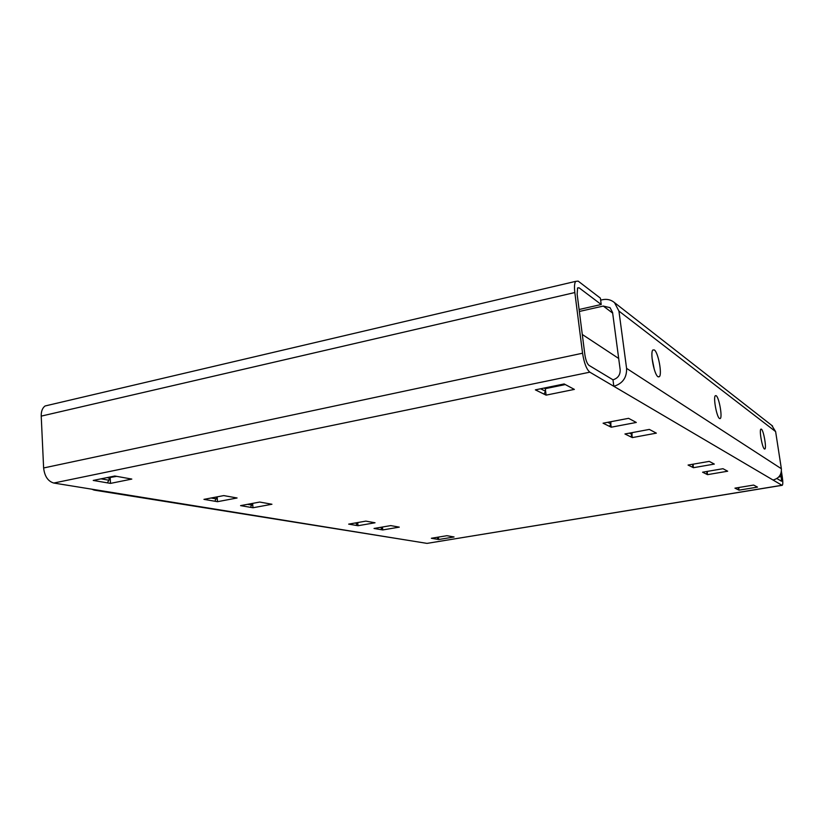 <?xml version="1.0" encoding="UTF-8"?>
<svg xmlns="http://www.w3.org/2000/svg" width="824" height="824" viewBox="0 0 824 824"><rect width="100%" height="100%" fill="white"/><g stroke="black" fill="none" stroke-linecap="round" stroke-linejoin="round"><path stroke-width="1.24" d="M761.407 429.17C763.621 430.375 766.742 448.215 764.878 449.008L764.425 448.977C762.231 447.978 759.038 429.922 760.913 429.129L761.407 429.17M716.18 395.705C719.064 397.343 722.617 417.171 720.258 418.51L719.517 418.499C716.664 417.119 713.028 397.044 715.376 395.674L716.18 395.705M652.062 358.316L654.308 369.533M654.318 349.932C658.201 352.239 662.352 374.302 659.355 376.681L658.016 376.743C654.194 374.796 649.899 352.456 652.876 349.984L654.318 349.932M773.015 480.011C778.876 478.445 781.657 474.686 781.358 468.722L775.621 431.591L618.927 311.07L626.58 368.369C626.889 377.619 622.635 383.593 613.829 386.302L589.829 372.17L53.766 483.039L427.017 543.387L781.955 485.274L613.829 386.302L612.984 379.812L588.954 365.341C587.1 363.724 585.73 360.16 584.865 354.65L577.15 294.25L577.603 287.926L579.025 287.772L601.221 304.509L579.097 309.515M579.344 311.462L603.292 306.065L610.028 307.651L612.582 312.481L620.173 369.688C620.348 374.899 617.949 378.278 612.984 379.812M780.998 473.161L781.523 481.226L776.867 478.528M781.399 471.287L782.295 477.034C782.965 481.752 782.965 484.502 782.285 485.295L781.955 485.274M589.829 372.17C586.544 369.358 584.113 363.034 582.558 353.218L574.833 292.541L41.221 416.12L43.62 467.97C44.599 476.272 47.977 481.298 53.766 483.039M109.561 477.58L116.72 476.354M545.622 388.598L565.305 384.571M358.018 525.722L375.033 522.777L365.866 521.129L348.665 524.126L358.018 525.722L357.719 522.55M688.071 465.055L693.427 467.702L714.315 464.087L709.237 461.378L688.071 465.055M702.584 472.204L707.528 474.645L727.674 471.215L722.988 468.712L702.584 472.204M271.941 504.247L259.735 502.053L240.567 505.627L252.978 507.759L271.941 504.247M382.727 529.945L399.279 527.133L390.751 525.599L374.034 528.462L382.727 529.945L382.449 527.02M131.809 479.074L114.794 476.014L93.225 480.433L110.509 483.389L131.809 479.074M734.946 488.148L739.025 490.156L757.493 487.118L753.63 485.068L734.946 488.148M564.152 383.953L535.363 389.855L546.085 395.139L574.369 389.402L564.152 383.953M237.075 497.984L223.747 495.595L203.95 499.365L217.505 501.692L237.075 497.984M628.578 418.334L603.075 423.196L611.202 427.203L636.303 422.454L628.578 418.334M649.353 429.417L624.942 433.97L632.307 437.596L656.347 433.146L649.353 429.417M438.656 539.514L454.076 536.98L446.938 535.693L431.364 538.268L438.656 539.514L438.409 537.104M782.079 485.326L427.017 543.387M41.221 416.12C41.107 411.382 42.385 408.004 45.052 405.985L49.378 404.975M601.221 304.509L600.387 298.144L578.17 281.118L575.615 281.375C574.441 283.312 574.184 287.03 574.833 292.541M408.477 540.389L95.028 490.259M91.742 489.178L94.183 490.126L97.654 490.136M618.927 311.07L614.508 302.635C611.068 299.751 607.051 298.782 602.457 299.72L600.655 300.132M771.738 425.369L775.621 431.591M618.69 358.471L582.29 334.472M631.998 435.278L632.307 437.596M610.852 424.566L611.202 427.203M217.165 496.851L217.505 501.692M545.55 390.658L546.085 395.139M738.85 488.92L739.025 490.156M110.189 477.693L110.509 483.389M252.649 503.382L252.978 507.759M707.311 473.151L707.528 474.645M693.2 466.075L693.427 467.702M356.092 525.393L357.42 522.601M349.942 523.899L349.335 524.239M380.915 529.636L382.182 527.072M375.198 528.266L374.632 528.565M437.07 539.246L438.193 537.135M738.057 489.672L738.994 487.478M706.395 474.088L707.425 471.38M692.232 467.105L693.293 464.149M250.568 507.347L252.257 503.454M242.411 505.287L241.597 505.812M630.762 436.833L632.039 434.464L632.039 432.651M626.075 433.764L625.447 434.217M609.533 426.379L610.862 423.886L610.883 421.713M604.363 422.949L603.662 423.484M544.005 394.109L545.519 391.235L545.364 387.805M537.207 389.474L536.249 390.288M107.357 482.843L108.943 480.217L109.52 477.086M95.955 479.867L94.863 480.711M214.92 501.25L216.753 496.923M206 498.973L205.125 499.571M781.358 468.722L626.58 368.369M781.523 476.56L778.68 477.034M582.558 353.218L43.62 467.97M577.47 288.132L579.025 287.772M603.292 306.065L612.675 313.13M354.876 523.044L357.307 523.467M380.07 527.432L382.099 527.782M436.988 537.341L438.162 537.547M738.356 487.581L739.015 487.911M706.302 471.565L707.456 472.142M691.923 464.386L693.324 465.086M247.478 504.339L251.948 505.122M629.392 433.146L632.039 434.464M607.721 422.31L610.862 423.886M544.025 388.073L545.622 388.887M540.596 388.774L545.519 391.235M106.904 477.621L109.489 478.085M101.002 478.837L108.943 480.217M211.088 498.005L216.352 498.922M720.258 418.51L719.733 418.602M659.355 376.681L658.283 376.898M45.052 405.985L575.615 281.375M614.508 302.635L772.572 426.029"/></g></svg>
